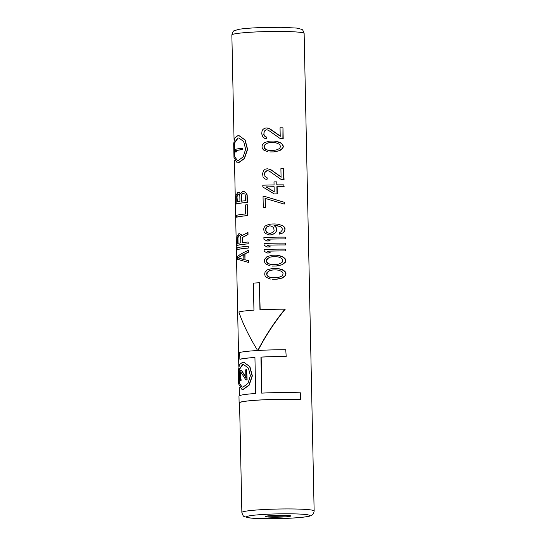 <?xml version="1.0" encoding="UTF-8"?>
<svg xmlns="http://www.w3.org/2000/svg" width="546" height="546" viewBox="0 0 546 546"><rect width="100%" height="100%" fill="white"/><g stroke="black" fill="none" stroke-linecap="round" stroke-linejoin="round"><path stroke-width="0.82" d="M267.793 170.659A36.145 2.696 178.8 0 0 267.103 170.68L266.878 170.652A36.596 2.73 -1.2 0 1 267.704 170.625L269.39 171.185L281.129 179.457A36.596 2.73 -1.2 0 1 283.743 179.463L283.517 168.653A36.596 2.73 -1.2 0 0 280.903 168.646L281.074 177.054L270.645 169.656L267.663 168.823A36.596 2.73 -1.2 0 0 266.837 168.851L265.226 169.199L263.663 170.454L262.558 173.498L263.015 176.788L263.82 177.962L265.431 179.108L267.055 179.361L267.028 177.86L264.974 176.419L264.517 173.73L264.885 172.215L266.878 170.652M286.029 273.799L285.531 275.6L282.459 277.996L276.74 279.238A36.145 2.696 178.8 0 0 272.747 279.306L272.509 279.279A36.596 2.73 -1.2 0 1 276.488 279.204L282.18 277.962L285.217 275.559L286.029 273.799L285.456 271.997L283.838 270.488L282.289 269.587L278.583 268.666L283.545 270.454L285.142 271.956L285.715 273.764M285.756 260.585L285.251 262.387L282.186 264.783L276.46 266.025A36.145 2.696 178.8 0 0 272.468 266.093L272.236 266.066A36.596 2.73 -1.2 0 1 276.215 265.991L281.907 264.749L284.944 262.346L285.756 260.585L285.176 258.784L283.565 257.275L282.009 256.374L278.31 255.453L283.265 257.234L284.869 258.743L285.442 260.551M285.517 249.174L285.551 250.976A36.145 2.696 178.8 0 0 267.567 251.201L267.342 251.174A36.596 2.73 -1.2 0 1 285.237 250.942L285.517 249.174M285.203 249.14A36.596 2.73 -1.2 0 0 264.148 249.481L264.189 251.283L267.199 253.016A36.145 2.696 178.8 0 1 270.488 252.921L267.567 251.201M285.387 243.168L285.428 244.97A36.145 2.696 178.8 0 0 267.438 245.195L267.219 245.168A36.596 2.73 -1.2 0 1 285.114 244.936L285.387 243.168M285.073 243.134A36.596 2.73 -1.2 0 0 264.025 243.475L264.059 245.277L267.076 247.01A36.145 2.696 178.8 0 1 270.359 246.915L267.438 245.195M285.265 237.162L285.299 238.964A36.145 2.696 178.8 0 0 267.315 239.189L267.09 239.162A36.596 2.73 -1.2 0 1 284.985 238.93L285.265 237.162M284.951 237.128A36.596 2.73 -1.2 0 0 263.895 237.469L263.936 239.271L266.946 241.004A36.145 2.696 178.8 0 1 270.236 240.909L267.315 239.189M277.948 225.757L275.157 225.484A36.145 2.696 178.8 0 0 274.256 225.498L274.01 225.471A36.596 2.73 -1.2 0 1 274.911 225.457L280.61 226.604L282.152 228.405L282.186 230.207L280.719 232.009L279.265 232.616L279.293 234.118L282.76 232.91L284.295 231.415L285.087 228.754L284.514 227.252L282.903 225.737L278.132 224.215L282.61 225.703L284.207 227.211L284.773 228.713M278.132 224.215L274.877 223.956A36.596 2.73 -1.2 0 0 271.785 224.01L268.83 224.386L265.22 225.996L264.08 227.545L263.718 229.061L264.168 232.05L265.376 233.504L269.274 234.923A36.145 2.696 178.8 0 1 270.959 234.882L274.87 233.299L276.201 231.784L276.604 228.774L276.112 227.279L274.256 225.498M285.087 228.754L284.603 231.456L283.053 232.951L279.293 234.118M284.534 202.327L284.254 204.088L284.534 202.327L265.22 196.58L284.22 202.286M265.254 198.43L265.445 207.391A36.145 2.696 178.8 0 0 263.486 207.466L263.268 207.439A36.596 2.73 -1.2 0 1 265.226 207.364L265.035 198.355L284.254 204.088M284.207 186.712A36.145 2.696 178.8 0 0 277.129 186.712L277.279 193.919A36.145 2.696 178.8 0 0 274.495 193.953L274.249 193.926A36.596 2.73 -1.2 0 1 277.02 193.891L276.87 186.684A36.596 2.73 -1.2 0 1 283.893 186.671L283.852 184.869L283.893 186.671M274.249 193.926L262.838 187.012L262.803 185.21A36.596 2.73 -1.2 0 1 274.058 184.917L273.996 181.914A36.596 2.73 -1.2 0 1 276.767 181.879L277.088 184.876M283.36 146.464L282.862 148.266L279.798 150.662L274.072 151.904A36.145 2.696 178.8 0 0 270.079 151.972L269.84 151.945A36.596 2.73 -1.2 0 1 273.819 151.87L279.511 150.628L282.555 148.225L283.36 146.464L282.787 144.663L281.17 143.154L279.62 142.253L275.921 141.332L280.876 143.12L282.48 144.622L283.046 146.43M267.103 170.68L265.103 172.243L264.544 174.932M267.055 179.361L267.253 177.887L265.192 176.447L264.762 174.959M281.367 177.088L270.877 169.683L267.663 168.823M283.517 168.653L284.056 179.504A36.145 2.696 178.8 0 0 281.415 179.491L281.129 179.457M266.939 129.818A36.145 2.696 178.8 0 0 266.243 129.832L264.25 131.402L263.909 134.118L264.032 131.374L266.018 129.805A36.596 2.73 -1.2 0 1 266.844 129.784L268.536 130.344L280.269 138.609A36.596 2.73 -1.2 0 1 282.883 138.623L282.971 127.846L283.197 138.657A36.145 2.696 178.8 0 0 280.562 138.65L280.269 138.609M280.507 136.247L270.024 128.842L266.81 127.982A36.596 2.73 -1.2 0 0 265.984 128.003L264.366 128.358L262.803 129.614L262.053 130.842L261.725 133.859L262.96 137.121L264.578 138.268L266.428 138.547L266.393 137.039L264.339 135.606L263.909 134.118M248.348 250.464L248.389 252.266L245.031 253.801L244.929 259.78L244.806 253.774L248.171 252.238L248.348 250.464M248.137 250.437C242.772 252.791 239.141 254.914 237.257 256.818L237.305 259.22L248.601 262.476L248.56 260.674L245.154 259.807M248.259 246.26L248.3 248.061A36.145 2.696 178.8 0 0 237.414 249.645L237.107 249.611A36.596 2.73 -1.2 0 1 248.082 248.034L248.259 246.26M248.171 242.055L248.212 243.857A36.145 2.696 178.8 0 0 237.333 245.441L237.019 245.407A36.596 2.73 -1.2 0 1 247.993 243.83L248.171 242.055M241.851 235.817L241.352 234.684L239.51 233.695L241.107 234.657L241.612 235.79L247.973 232.446L248.014 234.548L242.376 237.558L242.479 242.601M247.393 204.818L247.618 215.629A36.145 2.696 178.8 0 0 236.739 217.212L236.425 217.171A36.596 2.73 -1.2 0 1 247.406 215.602L247.393 204.818M244.826 191.817L243.775 191.578L245.755 192.581L247.195 195.209L246.867 193.734L244.601 191.789M247.195 195.209L247.345 202.416A36.145 2.696 178.8 0 0 236.459 203.999L236.145 203.958A36.596 2.73 -1.2 0 1 247.126 202.389L246.976 195.181M240.731 193.81L239.558 192.479L238.643 192.253L240.493 193.782L242.444 191.728A36.596 2.73 -1.2 0 1 243.775 191.578M300.907 399.658L300.273 399.583L300.129 392.827L300.764 392.902L300.907 399.658A36.145 2.696 178.8 0 0 261.623 399.925A36.145 2.696 178.8 0 0 239.564 402.873L241.864 512.489C242.731 515.342 243.632 516.748 244.567 516.707L249.426 517.895C256.886 519.034 284.875 518.966 299.74 517.533C305.794 516.96 309.411 516.38 310.585 515.786L311.609 515.301C311.391 515.383 313.752 514.646 314.141 510.981A36.145 2.696 178.8 0 0 310.032 509.821A36.145 2.696 178.8 0 0 269.355 509.295A36.145 2.696 178.8 0 0 241.864 512.489M254.934 357.487A36.145 2.696 178.8 0 0 240.151 359.282L239.851 359.241A36.596 2.73 -1.2 0 1 254.934 357.446L255.692 393.482A36.596 2.73 -1.2 0 0 238.971 396.123L239.114 402.887A36.596 2.73 -1.2 0 1 260.851 399.931A36.596 2.73 -1.2 0 1 300.273 399.583M239.851 359.241L239.714 352.484A36.596 2.73 -1.2 0 1 257.644 350.505C249.126 336.643 242.861 323.785 238.861 311.943A36.596 2.73 -1.2 0 1 253.945 310.142L253.378 283.115A36.596 2.73 -1.2 0 1 259.384 282.76L260.162 309.773M259.384 282.76L259.951 309.787A36.596 2.73 -1.2 0 1 284.903 309.193L285.203 309.227C274.795 321.887 265.731 335.647 258.012 350.518M284.903 309.193C274.542 321.894 265.506 335.66 257.801 350.491A36.596 2.73 -1.2 0 1 285.756 349.733L286.193 356.524A36.145 2.696 178.8 0 0 261.152 357.111L261.903 393.113M237.162 162.797L233.975 157.473L233.688 143.762L234.725 138.022L237.776 135.736L239.059 135.722L244.929 139.953L247.393 149.297L244.246 158.497L238.343 162.769L237.162 162.797L238.595 162.797L244.465 158.524L247.604 149.324L245.14 139.981L239.182 135.736M241.912 389.387L238.718 384.063L238.431 370.352L239.469 364.612L242.52 362.326L243.803 362.305L249.672 366.543L252.136 375.887L248.99 385.087L243.086 389.353L241.912 389.387L243.339 389.387L249.208 385.114L252.354 375.914L249.891 366.564L243.925 362.326M289.305 515.567A12.654 0.942 178.8 0 0 275.068 515.39A12.654 0.942 178.8 0 0 265.445 516.502A12.654 0.942 178.8 0 0 266.885 516.912A12.654 0.942 178.8 0 0 281.122 517.096A12.654 0.942 178.8 0 0 290.745 515.977A12.654 0.942 178.8 0 0 289.305 515.567M278.583 268.666L276.262 268.393A36.596 2.73 -1.2 0 0 272.283 268.468L267.328 269.806L265.015 272.29L264.667 274.106L265.09 275.894L266.298 277.354L270.386 279.033M267.868 276.399L270.359 277.532L272.911 277.771A36.596 2.73 -1.2 0 1 276.003 277.709L278.767 277.375L281.647 276.16L282.623 275.259L283.101 273.751L282.562 272.249L281.545 271.355L278.617 270.168L275.839 269.901A36.596 2.73 -1.2 0 0 272.747 269.963L270.209 270.318L266.987 272.522L266.619 274.037L267.049 275.525L268.093 276.426L266.619 274.037M278.876 270.202L276.085 269.936A36.145 2.696 178.8 0 0 272.98 269.99L270.434 270.352L267.99 271.621L266.837 274.065M270.584 277.559L268.093 276.426M278.31 255.453L275.983 255.18A36.596 2.73 -1.2 0 0 272.01 255.255L267.055 256.593L264.735 259.077L264.387 260.892L264.81 262.681L266.018 264.141L270.113 265.813M267.595 263.186L270.079 264.312L272.631 264.551A36.596 2.73 -1.2 0 1 275.73 264.496L278.494 264.162L281.367 262.947L282.35 262.039L282.828 260.538L282.289 259.036L281.265 258.142L278.344 256.954L275.566 256.688A36.596 2.73 -1.2 0 0 272.468 256.743L269.929 257.105L266.707 259.309L266.346 260.824L266.776 262.312L267.813 263.213L266.346 260.824M278.603 256.989L275.812 256.722A36.145 2.696 178.8 0 0 272.707 256.777L270.154 257.132L267.717 258.408L266.564 260.851M270.304 264.339L267.813 263.213M270.488 252.921L267.342 251.174M266.98 252.989A36.596 2.73 -1.2 0 1 270.256 252.894M270.359 246.915L267.219 245.168M266.851 246.983A36.596 2.73 -1.2 0 1 270.134 246.888M270.236 240.909L267.09 239.162M266.728 240.977A36.596 2.73 -1.2 0 1 270.004 240.882M276.112 227.279L276.604 228.774M274.01 225.471L275.86 227.245M276.631 230.275L276.351 228.74M276.201 231.784L276.378 230.241M274.87 233.299L275.948 231.75M273.109 234.234L274.624 233.272M270.959 234.882L272.87 234.207M269.048 234.896A36.596 2.73 -1.2 0 1 270.727 234.855M271.396 226.126L273.607 227.58L274.119 230.576L272.829 232.405L270.27 233.36A36.596 2.73 -1.2 0 0 269.431 233.381L266.953 232.555L266.134 231.675L265.67 228.685L266.83 226.849L269.274 225.873A36.596 2.73 -1.2 0 1 270.113 225.853L271.396 226.126M270.256 225.88A36.145 2.696 178.8 0 0 269.506 225.901L267.055 226.877L266.271 227.798L265.718 230.787M269.663 233.408L267.171 232.582L265.936 230.815M263.268 207.439L263.042 196.628A36.596 2.73 -1.2 0 1 265.001 196.553M283.852 184.869A36.596 2.73 -1.2 0 0 276.829 184.882L276.767 181.879M265.998 186.903L274.201 191.823L274.099 186.718A36.596 2.73 -1.2 0 0 265.998 186.903L266.216 186.93A36.145 2.696 178.8 0 1 274.099 186.752M274.454 191.851L266.216 186.93M275.921 141.332L273.594 141.059A36.596 2.73 -1.2 0 0 269.615 141.134L264.66 142.472L262.346 144.956L261.998 146.772L262.421 148.56L263.629 150.02L267.717 151.699M265.206 149.065L267.69 150.198L270.243 150.437A36.596 2.73 -1.2 0 1 273.334 150.375L276.099 150.041L278.979 148.826L279.962 147.925L280.432 146.424L279.893 144.922L278.876 144.021L275.948 142.834L273.171 142.567A36.596 2.73 -1.2 0 0 270.079 142.629L267.54 142.984L264.319 145.188L263.957 146.703L264.38 148.191L265.424 149.092L263.957 146.703M276.215 142.868L273.423 142.602A36.145 2.696 178.8 0 0 270.318 142.656L267.765 143.018L265.322 144.287L264.175 146.731M267.915 150.225L265.424 149.092M264.339 135.606L264.94 136.452L266.393 137.039M263.691 134.091L264.121 135.579M266.202 138.513L266.175 137.012M268.721 128.269L280.221 136.207L280.043 127.798A36.596 2.73 -1.2 0 1 282.657 127.812M266.81 127.982L268.495 128.242M248.56 260.674L244.929 259.78M248.382 262.449L248.348 260.647M243.864 259.596L243.755 254.19L237.906 257.849L243.864 259.596M243.987 254.218L237.906 257.849M244.096 259.623L238.199 257.883M237.107 249.611L237.066 247.809A36.596 2.73 -1.2 0 1 248.048 246.232M247.959 242.028A36.596 2.73 -1.2 0 0 242.24 242.636L242.137 237.53L247.802 234.521L247.754 232.419M237.019 245.407L236.978 236.65L238.691 233.845A36.596 2.73 -1.2 0 1 239.51 233.695M237.769 243.386A36.596 2.73 -1.2 0 1 240.813 242.834L240.697 237.128L240.445 236.261L239.339 235.531A36.596 2.73 -1.2 0 0 238.725 235.647L237.653 237.681L237.769 243.386M239.503 235.585A36.145 2.696 178.8 0 0 238.998 235.681L237.94 237.722L238.063 243.325M236.425 217.171L236.384 215.37A36.596 2.73 -1.2 0 1 245.632 213.957L245.441 204.948A36.596 2.73 -1.2 0 1 247.174 204.791M236.145 203.958L236.111 195.209L237.824 192.397A36.596 2.73 -1.2 0 1 238.643 192.253M236.957 196.198L238.056 194.164A36.596 2.73 -1.2 0 1 238.472 194.089L239.578 194.813L239.824 195.68L239.947 201.385A36.596 2.73 -1.2 0 0 237.08 201.904L236.957 196.198L237.36 201.843M243.543 193.407L244.936 194.164L245.236 195.038L245.352 200.744A36.596 2.73 -1.2 0 0 241.373 201.187L241.257 195.482L241.974 193.891L242.745 193.496A36.596 2.73 -1.2 0 1 243.543 193.407M238.636 194.137A36.145 2.696 178.8 0 0 238.322 194.199L237.244 196.232M243.68 193.448A36.145 2.696 178.8 0 0 242.97 193.523L242.745 193.496M242.97 193.523L242.206 193.919L241.489 195.516L241.612 201.16M239.571 403.241L239.414 403.221A36.596 2.73 -1.2 0 1 239.114 402.887M286.193 356.524L285.756 349.733M261.152 357.111L260.94 357.084A36.596 2.73 -1.2 0 1 285.899 356.49M300.129 392.827A36.596 2.73 -1.2 0 0 261.698 393.12L260.94 357.084M237.824 137.988L234.077 143.189L233.831 150.054L234.125 155.89L237.305 160.538L238.295 160.517L243.175 156.852L245.639 149.235L243.687 141.544L238.882 137.974L237.824 137.988M237.442 160.551L234.589 156.525L234.439 143.202L238.076 138.022L239.005 137.988M242.26 148.3L242.287 149.652A36.145 2.696 178.8 0 0 235.899 150.682L235.599 150.641A36.596 2.73 -1.2 0 1 242.062 149.618L242.26 148.3M242.035 148.266A36.596 2.73 -1.2 0 0 234.684 149.556L234.712 150.908L235.804 152.061A36.145 2.696 178.8 0 1 236.834 151.815L235.899 150.682M236.834 151.815L235.599 150.641M235.503 152.027A36.596 2.73 -1.2 0 1 236.561 151.781M242.567 364.578L238.82 369.778L238.575 376.638L238.868 382.473L242.049 387.128L243.038 387.1L247.925 383.442L250.389 375.819L248.437 368.134L243.632 364.564L242.567 364.578M242.185 387.141L239.339 383.115L239.189 369.792L242.82 364.612L243.755 364.578M246.096 377.702L242.165 371.225L240.861 370.55A36.596 2.73 -1.2 0 0 240.595 370.611L239.66 372.27L239.407 375.184L239.803 379.306L240.288 380.303L241.086 380.494L241.059 379.088L239.967 376.426L240.629 372.297A36.596 2.73 -1.2 0 1 240.902 372.236L245.912 379.927A36.596 2.73 -1.2 0 1 246.881 379.811L246.669 369.676L247.113 379.839A36.145 2.696 178.8 0 0 246.144 379.955L245.912 379.927M240.998 372.311A36.145 2.696 178.8 0 0 240.916 372.331L240.274 376.467M240.417 377.839L240.376 378.583L241.059 379.088M239.967 376.426L240.117 377.805M240.8 380.46L240.772 379.054M241.707 370.748L245.864 377.675L245.7 369.792A36.596 2.73 -1.2 0 1 246.669 369.676M240.861 370.55L241.441 370.714M234.057 139.762L231.859 34.992A36.145 2.696 -1.2 0 1 259.357 31.798A36.145 2.696 -1.2 0 1 300.027 32.316A36.145 2.696 -1.2 0 1 304.136 33.477L314.141 510.981M250.068 517.915A31.627 2.361 178.8 0 0 292.738 518.024A31.627 2.361 178.8 0 0 306.122 514.564A31.627 2.361 178.8 0 0 263.452 514.455A31.627 2.361 178.8 0 0 250.068 517.915M289.1 515.547A12.654 0.942 -1.2 0 1 278.098 516.257A12.654 0.942 -1.2 0 1 267.069 516.004M234.493 160.599L238.8 366.352M239.237 387.189L239.414 395.686M231.859 34.992C232.61 32.105 233.449 30.665 234.384 30.672L238.841 29.334C244.806 28.351 254.504 27.689 267.936 27.355L281.49 27.3L296.574 28.071L301.447 29.272C302.375 29.231 303.276 30.631 304.136 33.477M234.268 150.007L234.295 151.215M239.018 376.59L239.039 377.798"/></g></svg>
